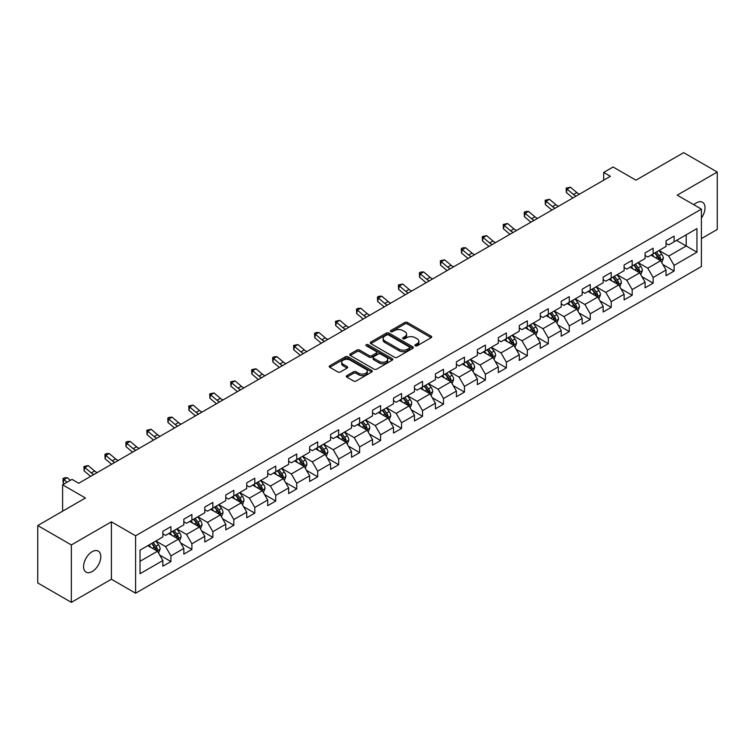 <?xml version="1.0" encoding="UTF-8"?>
<svg xmlns="http://www.w3.org/2000/svg" width="755" height="755" viewBox="0 0 755 755"><rect width="100%" height="100%" fill="white"/><g stroke="black" fill="none" stroke-linecap="round" stroke-linejoin="round"><path stroke-width="1.13" d="M415.307 345.79A1.302 0.755 0 0 0 417.147 345.79L431.162 337.693A1.869 1.076 0 0 0 431.709 336.938A1.869 1.076 0 0 0 431.162 336.173L407.417 322.461A1.869 1.076 0 0 0 404.784 322.461L390.769 330.558A1.302 0.755 0 0 0 390.382 331.086A1.302 0.755 0 0 0 390.769 331.624A1.302 0.755 0 0 0 392.609 331.624L394.431 330.577A5.974 3.445 0 0 1 402.868 330.577L404.85 331.719A5.974 3.445 0 0 1 406.596 334.154A5.974 3.445 0 0 1 404.85 336.588L403.038 337.636A1.302 0.755 0 0 0 402.651 338.174A1.302 0.755 0 0 0 403.038 338.702A1.302 0.755 0 0 0 404.878 338.702L406.7 337.655A5.974 3.445 0 0 1 415.137 337.655L417.119 338.797A5.974 3.445 0 0 1 418.865 341.232A5.974 3.445 0 0 1 417.119 343.676L415.307 344.724A1.302 0.755 0 0 0 414.92 345.252A1.302 0.755 0 0 0 415.307 345.79L415.307 344.724M92.176 571.554A12.165 7.022 120 0 0 100.122 560.842A12.165 7.022 120 0 0 98.263 551.093A12.165 7.022 120 0 0 92.176 551.697A12.165 7.022 120 0 0 84.23 562.409A12.165 7.022 120 0 0 86.098 572.158A12.165 7.022 120 0 0 92.176 571.554M701.395 218.006A12.165 7.022 120 0 0 702.499 202.236A12.165 7.022 120 0 0 696.421 202.84A12.165 7.022 120 0 0 693.854 204.775M346.866 375.622A1.869 1.076 0 0 0 346.328 376.386A1.869 1.076 0 0 0 346.866 377.151L353.529 380.992A1.869 1.076 0 0 0 356.171 380.992L371.734 372.007A1.869 1.076 0 0 0 372.281 371.243A1.869 1.076 0 0 0 371.734 370.478L347.989 356.775A1.869 1.076 0 0 0 345.356 356.775L329.784 365.76A1.869 1.076 0 0 0 329.237 366.524A1.869 1.076 0 0 0 329.784 367.279L337.834 371.932A1.869 1.076 0 0 0 340.477 371.932L347.13 368.081A1.869 1.076 0 0 0 347.677 367.326A1.869 1.076 0 0 0 347.13 366.562L343.148 364.259A4.992 2.878 0 0 1 341.685 362.221A4.992 2.878 0 0 1 344.761 359.559A4.992 2.878 0 0 1 350.197 360.182L365.835 369.204A4.992 2.878 0 0 1 367.298 371.243A4.992 2.878 0 0 1 364.212 373.904A4.992 2.878 0 0 1 358.776 373.281L356.171 371.781A1.869 1.076 0 0 0 353.529 371.781L346.866 375.622L346.866 377.151L353.529 373.329L353.529 371.781M701.395 238.608L717.25 229.454L717.25 172.036L683.652 152.642L635.937 180.181L613.098 166.997L603.689 172.423L610.408 176.302L78.737 483.257L72.018 479.378L62.608 484.814L62.608 511.192M71.347 544.94L71.347 602.358L111.4 579.236L111.4 521.818L71.347 544.94L37.75 525.546L85.457 497.998L62.608 484.814M111.4 521.818L135.589 535.786L701.395 209.126L701.395 266.543L135.589 593.203L135.589 535.786M717.25 172.036L677.197 195.158L701.395 209.126M394.563 357.304A1.869 1.076 0 0 0 397.196 357.304L412.768 348.319A1.869 1.076 0 0 0 413.306 347.555A1.869 1.076 0 0 0 412.768 346.8L389.014 333.087A1.869 1.076 0 0 0 386.381 333.087L370.818 342.072A1.869 1.076 0 0 0 370.271 342.836A1.869 1.076 0 0 0 370.818 343.6L394.563 357.304M366.788 346.073A1.302 0.755 0 0 1 368.11 346.252L368.11 344.705L392.251 358.644A1.869 1.076 0 0 1 392.798 359.399A1.869 1.076 0 0 1 392.251 360.163L376.688 369.148A1.869 1.076 0 0 1 374.046 369.148L350.301 355.445L356.964 351.622L356.964 350.075L350.301 353.916A1.869 1.076 0 0 0 349.754 354.68A1.869 1.076 0 0 0 350.301 355.445L350.301 353.916M356.964 351.622A1.869 1.076 0 0 1 359.597 351.622L359.597 350.075A1.869 1.076 0 0 0 356.964 350.075M359.597 350.075L369.233 355.633A1.869 1.076 0 0 0 371.866 355.633L376.292 353.076A1.869 1.076 0 0 0 376.83 352.321A1.869 1.076 0 0 0 376.292 351.556L366.26 345.771A1.302 0.755 0 0 1 365.882 345.233A1.302 0.755 0 0 1 366.685 344.535A1.302 0.755 0 0 1 368.11 344.705M71.347 602.358L37.75 582.964L37.75 525.546M159.711 555.067L170.932 561.55L170.932 555.888L183.833 548.432L183.833 554.104L191.902 549.442L191.902 543.779L204.803 536.333L204.803 541.996L212.863 537.343L212.863 531.671L225.764 524.225L225.764 529.887L233.833 525.235L233.833 519.572L246.734 512.126L246.734 517.788L254.794 513.136L254.794 507.464L267.704 500.018L267.704 505.68L275.764 501.027L275.764 495.365L288.665 487.909L288.665 493.581L296.724 488.919L296.724 483.257L309.635 475.81L309.635 481.473L317.695 476.82L317.695 471.158L330.596 463.702L330.596 469.365L338.655 464.712L338.655 459.049L351.566 451.603L351.566 457.266L359.625 452.613L359.625 446.941L372.526 439.495L372.526 445.157L380.595 440.505L380.595 434.842L393.497 427.396L393.497 433.059L401.556 428.396L401.556 422.734L414.457 415.288L414.457 420.95L422.526 416.298L422.526 410.635L435.427 403.179L435.427 408.851L443.487 404.189L443.487 398.527L456.388 391.081L456.388 396.743L464.457 392.09L464.457 386.428L477.358 378.972L477.358 384.635L485.418 379.982L485.418 374.32L498.319 366.873L498.319 372.536L506.388 367.883L506.388 362.211L519.289 354.765L519.289 360.428L527.349 355.775L527.349 350.112L540.25 342.657L540.25 348.329L548.319 343.667L548.319 338.004L561.22 330.558L561.22 336.22L569.279 331.568L569.279 325.905L582.18 318.45L582.18 324.121L590.25 319.459L590.25 313.797L603.151 306.351L603.151 312.013L611.21 307.361L611.21 301.689L624.111 294.242L624.111 299.905L632.18 295.252L632.18 289.59L645.081 282.143L645.081 287.806L653.141 283.144L653.141 277.481L666.042 270.035L666.042 275.698L674.111 271.045L674.111 265.382L696.959 252.189L696.959 228.605L686.201 234.805L686.201 245.979L696.959 252.189M170.932 561.55L162.872 566.203L162.872 560.54L140.024 573.734L140.024 550.14L162.872 536.956L162.872 531.284L170.932 526.631L170.932 532.294L183.833 524.848L183.833 519.185L191.902 514.523L191.902 520.195L204.803 512.739L204.803 507.077L212.863 502.424L212.863 508.087L225.764 500.641L225.764 494.978L233.833 490.316L233.833 495.978L246.734 488.532L246.734 482.87L254.794 478.217L254.794 483.88L267.704 476.433L267.704 470.761L275.764 466.109L275.764 471.771L288.665 464.325L288.665 458.662L296.724 454.01L296.724 459.672L309.635 452.217L309.635 446.554L317.695 441.901L317.695 447.564L330.596 440.118L330.596 434.455L338.655 429.793L338.655 435.465L351.566 428.009L351.566 422.347L359.625 417.694L359.625 423.357L372.526 415.911L372.526 410.248L380.595 405.586L380.595 411.248L393.497 403.802L393.497 398.14L401.556 393.487L401.556 399.15L414.457 391.703L414.457 386.031L422.526 381.379L422.526 387.041L435.427 379.595L435.427 373.933L443.487 369.27L443.487 374.942L456.388 367.487L456.388 361.824L464.457 357.172L464.457 362.834L477.358 355.388L477.358 349.725L485.418 345.063L485.418 350.735L498.319 343.28L498.319 337.617L506.388 332.964L506.388 338.627L519.289 331.181L519.289 325.509L527.349 320.856L527.349 326.519L540.25 319.072L540.25 313.41L548.319 308.757L548.319 314.42L561.22 306.964L561.22 301.302L569.279 296.649L569.279 302.311L582.18 294.865L582.18 289.203L590.25 284.541L590.25 290.213L603.151 282.757L603.151 277.094L611.21 272.442L611.21 278.104L624.111 270.658L624.111 264.996L632.18 260.333L632.18 265.996L645.081 258.55L645.081 252.887L653.141 248.235L653.141 253.897L666.042 246.451L666.042 240.779L674.111 236.126L674.111 241.789L696.959 228.605M168.78 533.54L178.463 539.127L165.562 546.573L155.879 540.986M162.872 533.851L165.562 535.399L170.932 532.294M165.562 546.573L170.932 555.888M178.463 539.127L183.833 548.432M189.75 521.431L199.424 527.018L186.523 534.465L176.849 528.877M183.833 521.743L186.523 523.3L191.902 520.195M186.523 534.465L191.902 543.779M199.424 527.018L204.803 536.333M210.72 509.332L220.394 514.919L207.493 522.366L197.81 516.779M204.803 509.644L207.493 511.192L212.863 508.087M207.493 522.366L212.863 531.671M220.394 514.919L225.764 524.225M231.681 497.224L241.355 502.811L228.454 510.257L218.78 504.67M225.764 497.536L228.454 499.083L233.833 495.978M228.454 510.257L233.833 519.572M241.355 502.811L246.734 512.126M252.651 485.116L262.325 490.703L249.424 498.158L239.741 492.571M246.734 485.427L249.424 486.984L254.794 483.88M249.424 498.158L254.794 507.464M262.325 490.703L267.704 500.018M273.612 473.017L283.285 478.604L270.384 486.05L260.711 480.463M267.704 473.328L270.384 474.876L275.764 471.771M270.384 486.05L275.764 495.365M283.285 478.604L288.665 487.909M294.582 460.909L304.256 466.496L291.355 473.951L281.672 468.364M288.665 461.22L291.355 462.777L296.724 459.672M291.355 473.951L296.724 483.257M304.256 466.496L309.635 475.81M315.543 448.81L325.216 454.397L312.315 461.843L302.642 456.256M309.635 449.121L312.315 450.669L317.695 447.564M312.315 461.843L317.695 471.158M325.216 454.397L330.596 463.702M336.513 436.701L346.186 442.288L333.285 449.735L323.612 444.148M330.596 437.013L333.285 438.561L338.655 435.465M333.285 449.735L338.655 459.049M346.186 442.288L351.566 451.603M357.474 424.603L367.147 430.19L354.246 437.636L344.573 432.049M351.566 424.905L354.246 426.462L359.625 423.357M354.246 437.636L359.625 446.941M367.147 430.19L372.526 439.495M378.444 412.494L388.117 418.081L375.216 425.527L365.543 419.94M372.526 412.806L375.216 414.353L380.595 411.248M375.216 425.527L380.595 434.842M388.117 418.081L393.497 427.396M399.404 400.386L409.087 405.973L396.177 413.429L386.503 407.842M393.497 400.697L396.177 402.255L401.556 399.15M396.177 413.429L401.556 422.734M409.087 405.973L414.457 415.288M420.375 388.287L430.048 393.874L417.147 401.32L407.474 395.733M414.457 388.599L417.147 390.146L422.526 387.041M417.147 401.32L422.526 410.635M430.048 393.874L435.427 403.179M441.335 376.179L451.018 381.766L438.108 389.212L428.434 383.634M435.427 376.49L438.108 378.047L443.487 374.942M438.108 389.212L443.487 398.527M451.018 381.766L456.388 391.081M462.305 364.08L471.979 369.667L459.078 377.113L449.404 371.526M456.388 364.391L459.078 365.939L464.457 362.834M459.078 377.113L464.457 386.428M471.979 369.667L477.358 378.972M483.266 351.972L492.949 357.559L480.048 365.005L470.365 359.418M477.358 352.283L480.048 353.831L485.418 350.735M480.048 365.005L485.418 374.32M492.949 357.559L498.319 366.873M504.236 339.863L513.91 345.45L501.009 352.906L491.335 347.319M498.319 340.175L501.009 341.732L506.388 338.627M501.009 352.906L506.388 362.211M513.91 345.45L519.289 354.765M525.197 327.764L534.88 333.351L521.979 340.798L512.296 335.211M519.289 328.076L521.979 329.624L527.349 326.519M521.979 340.798L527.349 350.112M534.88 333.351L540.25 342.657M546.167 315.656L555.84 321.243L542.939 328.699L533.266 323.112M540.25 315.968L542.939 317.525L548.319 314.42M542.939 328.699L548.319 338.004M555.84 321.243L561.22 330.558M567.128 303.557L576.811 309.144L563.909 316.59L554.227 311.003M561.22 303.869L563.909 305.416L569.279 302.311M563.909 316.59L569.279 325.905M576.811 309.144L582.18 318.45M588.098 291.449L597.771 297.036L584.87 304.482L575.197 298.895M582.18 291.76L584.87 293.308L590.25 290.213M584.87 304.482L590.25 313.797M597.771 297.036L603.151 306.351M609.058 279.35L618.741 284.937L605.84 292.383L596.157 286.796M603.151 279.652L605.84 281.209L611.21 278.104M605.84 292.383L611.21 301.689M618.741 284.937L624.111 294.242M630.029 267.242L639.702 272.829L626.801 280.275L617.128 274.688M624.111 267.553L626.801 269.101L632.18 265.996M626.801 280.275L632.18 289.59M639.702 272.829L645.081 282.143M650.989 255.133L660.672 260.72L647.771 268.176L638.088 262.589M645.081 255.445L647.771 257.002L653.141 253.897M647.771 268.176L653.141 277.481M660.672 260.72L666.042 270.035M676.527 240.392L686.201 245.979L668.732 256.068L659.058 250.481M666.042 243.346L668.732 244.894L674.111 241.789M668.732 256.068L674.111 265.382M111.4 579.236L135.589 593.203M603.689 172.423L603.689 180.181M140.024 561.314L157.493 551.226L147.82 545.638M157.493 551.226L162.872 560.54M662.89 264.561L674.111 271.045M641.92 276.67L653.141 283.144M620.959 288.778L632.18 295.252M599.989 300.877L611.21 307.361M579.028 312.985L590.25 319.459M558.058 325.084L569.279 331.568M537.098 337.192L548.319 343.667M516.127 349.291L527.349 355.775M495.167 361.4L506.388 367.883M474.197 373.508L485.418 379.982M453.236 385.607L464.457 392.09M432.266 397.715L443.487 404.189M411.296 409.814L422.526 416.298M390.335 421.922L401.556 428.396M369.365 434.031L380.595 440.505M348.404 446.13L359.625 452.613M327.434 458.238L338.655 464.712M306.473 470.337L317.695 476.82M285.503 482.445L296.724 488.919M264.543 494.544L275.764 501.027M243.572 506.652L254.794 513.136M222.612 518.76L233.833 525.235M201.642 530.859L212.863 537.343M180.681 542.968L191.902 549.442M415.826 345.969L417.119 345.224A5.974 3.445 0 0 0 418.865 342.789L418.865 341.232M406.596 334.154L406.596 335.701A5.974 3.445 0 0 1 404.85 338.146L403.557 338.891M431.143 337.711L407.417 324.018A1.869 1.076 0 0 0 404.784 324.018L391.288 331.804M412.768 346.8L412.768 348.319L389.014 334.635A1.869 1.076 0 0 0 386.381 334.635L370.837 343.61M409.465 348.093A1.302 0.755 0 0 0 409.852 347.555A1.302 0.755 0 0 0 409.465 347.026L388.627 334.993A1.302 0.755 0 0 0 386.777 334.993L384.861 336.098A5.974 3.445 0 0 0 383.115 338.533A5.974 3.445 0 0 0 384.861 340.967L399.112 349.197A5.974 3.445 0 0 0 407.549 349.197L409.465 348.093L409.465 349.641A1.302 0.755 0 0 0 409.852 349.112L409.852 347.555M383.115 338.533L383.115 340.08A5.974 3.445 0 0 0 384.861 342.525L384.861 340.967M409.465 349.641L407.549 350.745A5.974 3.445 0 0 1 399.112 350.745L384.861 342.525M359.597 351.622L369.233 357.181A1.869 1.076 0 0 0 371.866 357.181L376.292 354.633A1.869 1.076 0 0 0 376.83 353.868L376.83 352.321M368.11 346.252L392.223 360.173M379.227 361.4A4.992 2.878 0 0 0 384.663 362.023A4.992 2.878 0 0 0 387.74 359.361A4.992 2.878 0 0 0 386.277 357.323L380.775 354.142A1.869 1.076 0 0 0 378.132 354.142L373.716 356.7A1.869 1.076 0 0 0 373.168 357.455A1.869 1.076 0 0 0 373.716 358.219L379.227 361.4L379.227 362.947A4.992 2.878 0 0 0 384.663 363.58A4.992 2.878 0 0 0 387.74 360.918L387.74 359.361M373.168 357.455L373.168 359.012A1.869 1.076 0 0 0 373.716 359.776L373.716 358.219M379.227 362.947L373.716 359.776M367.298 371.243L367.298 372.8A4.992 2.878 0 0 1 364.212 375.461A4.992 2.878 0 0 1 358.776 374.829L356.171 373.329A1.869 1.076 0 0 0 353.529 373.329M341.685 362.221L341.685 363.768A4.992 2.878 0 0 0 343.148 365.807L343.148 364.259M347.111 368.1L343.148 365.807M371.715 372.017L347.989 358.323A1.869 1.076 0 0 0 345.356 358.323L329.812 367.298M661.729 262.561L663.334 258.531A5.04 2.907 -120 0 0 661.72 254.246L658.945 250.547M654.113 256.936L652.226 254.426M659.889 260.277L660.616 258.748A5.04 2.907 -120 0 0 659.172 255.718L656.397 252.019M655.132 252.746L658.209 256.851A2.567 1.482 60 0 1 658.681 257.634L660.616 258.748M654.783 252.953L657.558 256.653A5.04 2.907 60 0 1 659.002 259.682M576.093 196.111A9.504 5.483 60 0 1 573.47 194.516L567.071 189.127L566.326 192.478L572.724 197.867A14.251 8.229 -120 0 0 572.866 197.98M579.453 194.177A9.504 5.483 60 0 1 576.829 192.572L570.431 187.193L567.071 189.127L566.146 188.118L570.431 187.193M566.326 192.478L566.146 188.118M640.769 274.669L642.363 270.639A5.04 2.907 -120 0 0 640.759 266.355L637.984 262.646M633.152 269.044L631.265 266.524M638.928 272.376L639.645 270.856A5.04 2.907 -120 0 0 638.202 267.827L635.427 264.118M634.172 264.854L637.248 268.959A2.567 1.482 60 0 1 637.711 269.743L639.645 270.856M633.813 265.052L636.588 268.761A5.04 2.907 60 0 1 638.032 271.781M619.798 286.768L621.403 282.748A5.04 2.907 -120 0 0 619.789 278.453L617.014 274.754M612.182 281.143L610.295 278.633M617.958 284.484L618.675 282.955A5.04 2.907 -120 0 0 617.241 279.926L614.466 276.226M613.202 276.953L616.278 281.068A2.567 1.482 60 0 1 616.75 281.841L618.675 282.955M612.852 277.161L615.627 280.86A5.04 2.907 60 0 1 617.071 283.889M555.133 208.22A9.504 5.483 60 0 1 552.509 206.615L546.101 201.236L545.355 204.586L551.763 209.965A14.251 8.229 -120 0 0 551.896 210.079M558.492 206.275A9.504 5.483 60 0 1 555.869 204.68L549.461 199.292L546.101 201.236L545.185 200.226L549.461 199.292M545.355 204.586L545.185 200.226M534.163 220.318A9.504 5.483 60 0 1 531.539 218.723L525.14 213.335L524.395 216.694L530.793 222.074A14.251 8.229 -120 0 0 530.935 222.187M537.522 218.384A9.504 5.483 60 0 1 534.899 216.779L528.5 211.4L525.14 213.335L524.215 212.334L525.565 211.551L528.5 211.4M524.395 216.694L524.215 212.334M598.838 298.876L600.433 294.846A5.04 2.907 -120 0 0 598.828 290.562L596.054 286.853M591.212 293.251L589.334 290.741M596.997 296.583L597.715 295.063A5.04 2.907 -120 0 0 596.271 292.034L593.496 288.334M592.241 289.061L595.317 293.166A2.567 1.482 60 0 1 595.78 293.95L597.715 295.063M591.882 289.259L594.657 292.968A5.04 2.907 60 0 1 596.101 295.998M577.868 310.984L579.472 306.955A5.04 2.907 -120 0 0 577.858 302.661L575.083 298.961M570.251 305.36L568.364 302.84M576.027 308.691L576.745 307.172A5.04 2.907 -120 0 0 575.31 304.142L572.535 300.433M571.271 301.16L574.347 305.275A2.567 1.482 60 0 1 574.819 306.049L576.745 307.172M570.922 301.368L573.696 305.067A5.04 2.907 60 0 1 575.14 308.097M556.907 323.083L558.502 319.054A5.04 2.907 -120 0 0 556.897 314.769L554.123 311.069M549.281 317.459L547.403 314.948M555.067 320.8L555.784 319.271A5.04 2.907 -120 0 0 554.34 316.241L551.565 312.542M550.31 313.268L553.387 317.374A2.567 1.482 60 0 1 553.849 318.157L555.784 319.271M549.951 313.467L552.726 317.175A5.04 2.907 60 0 1 554.17 320.205M513.202 232.427A9.504 5.483 60 0 1 510.578 230.822L504.17 225.443L503.425 228.793L509.833 234.182A14.251 8.229 -120 0 0 509.965 234.295M516.562 230.483A9.504 5.483 60 0 1 513.938 228.888L507.53 223.499L504.17 225.443L503.255 224.433L507.53 223.499M503.425 228.793L503.255 224.433M492.232 244.526A9.504 5.483 60 0 1 489.608 242.931L483.209 237.551L482.454 240.902L488.863 246.281A14.251 8.229 -120 0 0 489.004 246.394M495.591 242.591A9.504 5.483 60 0 1 492.968 240.996L486.569 235.607L483.209 237.551L482.285 236.541L486.569 235.607M482.454 240.902L482.285 236.541M471.271 256.634A9.504 5.483 60 0 1 468.647 255.039L462.239 249.65L461.494 253L467.902 258.389A14.251 8.229 -120 0 0 468.034 258.503M474.631 254.69A9.504 5.483 60 0 1 472.007 253.095L465.599 247.716L462.239 249.65L461.324 248.64L462.664 247.866L465.599 247.716M461.494 253L461.324 248.64M535.937 335.192L537.541 331.162A5.04 2.907 -120 0 0 535.927 326.877L533.153 323.168M528.321 329.567L526.433 327.047M534.096 332.898L534.814 331.379A5.04 2.907 -120 0 0 533.379 328.35L530.605 324.641M529.34 325.377L532.417 329.482A2.567 1.482 60 0 1 532.888 330.256L534.814 331.379M528.991 325.575L531.765 329.274A5.04 2.907 60 0 1 533.209 332.304M450.301 268.742A9.504 5.483 60 0 1 447.677 267.138L441.279 261.759L440.524 265.109L446.932 270.488A14.251 8.229 -120 0 0 447.073 270.601M453.661 266.798A9.504 5.483 60 0 1 451.037 265.203L444.638 259.814L441.279 261.759L440.354 260.749L444.638 259.814M440.524 265.109L440.354 260.749M514.976 347.291L516.571 343.27A5.04 2.907 -120 0 0 514.967 338.976L512.192 335.277M507.351 341.666L505.473 339.155M513.136 345.007L513.853 343.478A5.04 2.907 -120 0 0 512.409 340.448L509.634 336.749M508.379 337.476L511.456 341.581A2.567 1.482 60 0 1 511.918 342.364L513.853 343.478M508.021 337.683L510.795 341.383A5.04 2.907 60 0 1 512.239 344.412M429.34 280.841A9.504 5.483 60 0 1 426.717 279.246L420.308 273.857L419.563 277.208L425.971 282.596A14.251 8.229 -120 0 0 426.103 282.71M432.7 278.906A9.504 5.483 60 0 1 430.076 277.302L423.668 271.923L420.308 273.857L419.393 272.857L420.733 272.074L423.668 271.923M419.563 277.208L419.393 272.857M494.006 359.399L495.601 355.369A5.04 2.907 -120 0 0 493.997 351.084L491.222 347.375M486.39 353.774L484.502 351.254M492.166 357.106L492.883 355.586A5.04 2.907 -120 0 0 491.448 352.557L488.674 348.857M487.409 349.584L490.486 353.689A2.567 1.482 60 0 1 490.948 354.473L492.883 355.586M487.06 349.782L489.835 353.491A5.04 2.907 60 0 1 491.269 356.52M408.37 292.949A9.504 5.483 60 0 1 405.746 291.345L399.348 285.966L398.593 289.316L405.001 294.705A14.251 8.229 -120 0 0 405.142 294.818M411.73 291.005A9.504 5.483 60 0 1 409.106 289.41L402.708 284.022L399.348 285.966L398.423 284.956L402.708 284.022M398.593 289.316L398.423 284.956M473.045 371.498L474.64 367.477A5.04 2.907 -120 0 0 473.036 363.183L470.261 359.484M465.42 365.882L463.542 363.363M471.195 369.214L471.922 367.685A5.04 2.907 -120 0 0 470.478 364.665L467.704 360.956M466.439 361.683L469.525 365.798A2.567 1.482 60 0 1 469.988 366.571L471.922 367.685M466.09 361.89L468.864 365.59A5.04 2.907 60 0 1 470.308 368.619M387.409 305.048A9.504 5.483 60 0 1 384.786 303.453L378.378 298.074L377.632 301.424L384.04 306.804A14.251 8.229 -120 0 0 384.172 306.917M390.769 303.114A9.504 5.483 60 0 1 388.145 301.509L381.737 296.13L378.378 298.074L377.462 297.064L378.802 296.281L381.737 296.13M377.632 301.424L377.462 297.064M452.075 383.606L453.67 379.576A5.04 2.907 -120 0 0 452.066 375.292L449.291 371.592M444.459 377.981L442.572 375.471M450.235 381.322L450.952 379.793A5.04 2.907 -120 0 0 449.518 376.764L446.743 373.064M445.478 373.791L448.555 377.896A2.567 1.482 60 0 1 449.017 378.68L450.952 379.793M445.129 373.989L447.904 377.698A5.04 2.907 60 0 1 449.338 380.728M366.439 317.157A9.504 5.483 60 0 1 363.816 315.562L357.408 310.173L356.662 313.523L363.07 318.912A14.251 8.229 -120 0 0 363.212 319.025M369.799 315.212A9.504 5.483 60 0 1 367.175 313.618L360.767 308.238L357.408 310.173L356.492 309.163L357.832 308.389L360.767 308.238M356.662 313.523L356.492 309.163M431.114 395.714L432.709 391.685A5.04 2.907 -120 0 0 431.105 387.391L428.33 383.691M423.489 390.09L421.611 387.57M429.265 393.421L429.991 391.902A5.04 2.907 -120 0 0 428.547 388.872L425.773 385.163M424.508 385.899L427.594 390.005A2.567 1.482 60 0 1 428.057 390.779L429.991 391.902M424.159 386.098L426.934 389.797A5.04 2.907 60 0 1 428.378 392.827M345.479 329.255A9.504 5.483 60 0 1 342.855 327.661L336.447 322.281L335.701 325.632L342.109 331.011A14.251 8.229 -120 0 0 342.241 331.124M348.838 327.321A9.504 5.483 60 0 1 346.215 325.726L339.807 320.337L336.447 322.281L335.531 321.271L339.807 320.337M335.701 325.632L335.531 321.271M410.144 407.813L411.739 403.783A5.04 2.907 -120 0 0 410.135 399.499L407.36 395.799M402.528 402.189L400.641 399.678M408.304 405.529L409.021 404A5.04 2.907 -120 0 0 407.587 400.971L404.812 397.272M403.548 397.998L406.624 402.104A2.567 1.482 60 0 1 407.087 402.887L409.021 404M403.198 398.206L405.973 401.905A5.04 2.907 60 0 1 407.407 404.935M324.508 341.364A9.504 5.483 60 0 1 321.885 339.769L315.477 334.38L314.731 337.73L321.139 343.119A14.251 8.229 -120 0 0 321.271 343.232M327.868 339.42A9.504 5.483 60 0 1 325.245 337.825L318.836 332.445L315.477 334.38L314.561 333.37L315.901 332.596L318.836 332.445M314.731 337.73L314.561 333.37M389.184 419.922L390.779 415.892A5.04 2.907 -120 0 0 389.174 411.607L386.4 407.898M381.558 414.297L379.68 411.777M387.334 417.628L388.061 416.109A5.04 2.907 -120 0 0 386.617 413.079L383.842 409.37M382.577 410.107L385.654 414.212A2.567 1.482 60 0 1 386.126 414.995L388.061 416.109M382.228 410.305L385.003 414.004A5.04 2.907 60 0 1 386.447 417.034M303.548 353.472A9.504 5.483 60 0 1 300.924 351.868L294.516 346.488L293.77 349.839L300.179 355.218A14.251 8.229 -120 0 0 300.311 355.331M306.907 351.528A9.504 5.483 60 0 1 304.284 349.933L297.876 344.544L294.516 346.488L293.591 345.479L297.876 344.544M293.77 349.839L293.591 345.479M368.214 432.02L369.808 428A5.04 2.907 -120 0 0 368.204 423.706L365.429 420.007M360.597 426.396L358.71 423.885M366.373 429.737L367.09 428.208A5.04 2.907 -120 0 0 365.656 425.178L362.881 421.479M361.617 422.205L364.693 426.32A2.567 1.482 60 0 1 365.156 427.094L367.09 428.208M361.267 422.413L364.042 426.113A5.04 2.907 60 0 1 365.477 429.142M282.578 365.571A9.504 5.483 60 0 1 279.954 363.976L273.546 358.587L272.8 361.947L279.208 367.326A14.251 8.229 -120 0 0 279.341 367.44M285.937 363.636A9.504 5.483 60 0 1 283.314 362.032L276.906 356.653L273.546 358.587L272.63 357.587L273.971 356.804L276.906 356.653M272.8 361.947L272.63 357.587M347.243 444.129L348.848 440.099A5.04 2.907 -120 0 0 347.243 435.814L344.469 432.105M339.627 438.504L337.749 435.994M345.403 441.835L346.13 440.316A5.04 2.907 -120 0 0 344.686 437.287L341.911 433.587M340.647 434.314L343.723 438.419A2.567 1.482 60 0 1 344.195 439.202L346.13 440.316M340.297 434.512L343.072 438.221A5.04 2.907 60 0 1 344.516 441.25M261.617 377.679A9.504 5.483 60 0 1 258.993 376.075L252.585 370.696L251.84 374.046L258.238 379.435A14.251 8.229 -120 0 0 258.38 379.548M264.977 375.735A9.504 5.483 60 0 1 262.353 374.14L255.945 368.751L252.585 370.696L251.66 369.686L255.945 368.751M251.84 374.046L251.66 369.686M326.283 456.237L327.878 452.207A5.04 2.907 -120 0 0 326.273 447.913L323.499 444.214M318.667 450.612L316.779 448.092M324.442 453.944L325.16 452.424A5.04 2.907 -120 0 0 323.716 449.395L320.95 445.686M319.686 446.413L322.762 450.527A2.567 1.482 60 0 1 323.225 451.301L325.16 452.424M319.337 446.62L322.111 450.32A5.04 2.907 60 0 1 323.546 453.349M240.647 389.778A9.504 5.483 60 0 1 238.023 388.183L231.615 382.804L230.87 386.154L237.278 391.534A14.251 8.229 -120 0 0 237.41 391.647M244.007 387.843A9.504 5.483 60 0 1 241.383 386.239L234.975 380.86L231.615 382.804L230.7 381.794L234.975 380.86M230.87 386.154L230.7 381.794M305.313 468.336L306.917 464.306A5.04 2.907 -120 0 0 305.313 460.022L302.538 456.322M297.697 462.711L295.818 460.201M303.472 466.052L304.199 464.523A5.04 2.907 -120 0 0 302.755 461.494L299.98 457.794M298.716 458.521L301.792 462.626A2.567 1.482 60 0 1 302.264 463.41L304.199 464.523M298.367 458.719L301.141 462.428A5.04 2.907 60 0 1 302.585 465.457M219.686 401.886A9.504 5.483 60 0 1 217.062 400.292L210.654 394.903L209.909 398.253L216.307 403.642A14.251 8.229 -120 0 0 216.449 403.755M223.046 399.942A9.504 5.483 60 0 1 220.422 398.347L214.014 392.968L210.654 394.903L209.73 393.893L214.014 392.968M209.909 398.253L209.73 393.893M284.352 480.444L285.947 476.414A5.04 2.907 -120 0 0 284.342 472.13L281.568 468.421M276.736 474.82L274.848 472.3M282.512 478.151L283.229 476.632A5.04 2.907 -120 0 0 281.785 473.602L279.02 469.893M277.755 470.629L280.832 474.735A2.567 1.482 60 0 1 281.294 475.508L283.229 476.632M277.406 470.827L280.18 474.527A5.04 2.907 60 0 1 281.615 477.556M198.716 413.995A9.504 5.483 60 0 1 196.092 412.39L189.684 407.011L188.939 410.361L195.347 415.741A14.251 8.229 -120 0 0 195.479 415.854M202.076 412.051A9.504 5.483 60 0 1 199.452 410.456L193.044 405.067L189.684 407.011L188.769 406.001L193.044 405.067M188.939 410.361L188.769 406.001M263.382 492.543L264.986 488.523A5.04 2.907 -120 0 0 263.372 484.229L260.607 480.529M255.766 486.918L253.888 484.408M261.541 490.259L262.268 488.73A5.04 2.907 -120 0 0 260.824 485.701L258.05 482.001M256.785 482.728L259.862 486.833A2.567 1.482 60 0 1 260.333 487.617L262.268 488.73M256.436 482.936L259.21 486.635A5.04 2.907 60 0 1 260.654 489.665M177.746 426.094A9.504 5.483 60 0 1 175.132 424.499L168.724 419.11L167.978 422.46L174.377 427.849A14.251 8.229 -120 0 0 174.518 427.962M181.106 424.159A9.504 5.483 60 0 1 178.491 422.555L172.083 417.175L168.724 419.11L167.799 418.11L169.148 417.326L172.083 417.175M167.978 422.46L167.799 418.11M242.421 504.651L244.016 500.622A5.04 2.907 -120 0 0 242.412 496.337L239.637 492.628M234.805 499.027L232.918 496.507M240.581 502.358L241.298 500.839A5.04 2.907 -120 0 0 239.854 497.809L237.079 494.11M235.824 494.836L238.901 498.942A2.567 1.482 60 0 1 239.363 499.725L241.298 500.839M235.475 495.035L238.25 498.744A5.04 2.907 60 0 1 239.684 501.773M156.785 438.202A9.504 5.483 60 0 1 154.162 436.598L147.754 431.218L147.008 434.569L153.416 439.957A14.251 8.229 -120 0 0 153.548 440.071M160.145 436.258A9.504 5.483 60 0 1 157.521 434.663L151.113 429.274L147.754 431.218L146.838 430.208L151.113 429.274M147.008 434.569L146.838 430.208M221.451 516.75L223.055 512.73A5.04 2.907 -120 0 0 221.441 508.436L218.676 504.736M213.835 511.135L211.947 508.615M219.611 514.466L220.337 512.938A5.04 2.907 -120 0 0 218.893 509.908L216.119 506.209M214.854 506.935L217.931 511.05A2.567 1.482 60 0 1 218.403 511.824L220.337 512.938M214.505 507.143L217.28 510.842A5.04 2.907 60 0 1 218.723 513.872M135.815 450.301A9.504 5.483 60 0 1 133.191 448.706L126.793 443.317L126.047 446.677L132.446 452.056A14.251 8.229 -120 0 0 132.587 452.169M139.175 448.366A9.504 5.483 60 0 1 136.551 446.762L130.153 441.382L126.793 443.317L125.868 442.317L127.218 441.533L130.153 441.382M126.047 446.677L125.868 442.317M200.49 528.859L202.085 524.829A5.04 2.907 -120 0 0 200.481 520.544L197.706 516.845M192.874 523.234L190.987 520.723M198.65 526.575L199.367 525.046A5.04 2.907 -120 0 0 197.923 522.016L195.149 518.317M193.893 519.044L196.97 523.149A2.567 1.482 60 0 1 197.432 523.932L199.367 525.046M193.544 519.242L196.309 522.951A5.04 2.907 60 0 1 197.753 525.98M114.854 462.409A9.504 5.483 60 0 1 112.231 460.814L105.823 455.425L105.077 458.776L111.485 464.165A14.251 8.229 -120 0 0 111.617 464.278M118.214 460.465A9.504 5.483 60 0 1 115.591 458.87L109.182 453.491L105.823 455.425L104.907 454.416L106.247 453.642L109.182 453.491M105.077 458.776L104.907 454.416M179.52 540.967L181.124 536.937A5.04 2.907 -120 0 0 179.511 532.643L176.736 528.944M171.904 535.342L170.017 532.822M177.68 538.674L178.406 537.154A5.04 2.907 -120 0 0 176.963 534.125L174.188 530.416M172.923 531.142L176 535.257A2.567 1.482 60 0 1 176.472 536.031L178.406 537.154M172.574 531.35L175.349 535.05A5.04 2.907 60 0 1 176.793 538.079M93.884 474.508A9.504 5.483 60 0 1 91.261 472.913L84.862 467.534L84.116 470.884L90.515 476.263A14.251 8.229 -120 0 0 90.657 476.377M97.244 472.573A9.504 5.483 60 0 1 94.62 470.978L88.222 465.59L84.862 467.534L83.937 466.524L88.222 465.59M84.116 470.884L83.937 466.524M158.559 553.066L160.154 549.036A5.04 2.907 -120 0 0 158.55 544.751L155.775 541.052M150.943 547.441L149.056 544.931M156.719 550.782L157.436 549.253A5.04 2.907 -120 0 0 155.992 546.224L153.218 542.524M151.963 543.251L155.039 547.356A2.567 1.482 60 0 1 155.502 548.139L157.436 549.253M151.613 543.458L154.379 547.158A5.04 2.907 60 0 1 155.823 550.187M70.385 480.322L67.252 477.698L63.892 479.633L63.146 482.983L64.213 483.889M67.025 482.266L62.976 478.623L64.317 477.849L67.252 477.698M63.146 482.983L62.976 478.623M417.119 345.224L417.119 343.676M403.038 338.702L403.038 337.636M404.85 338.146L404.85 336.588M390.769 331.624L390.769 330.558M404.784 324.018L404.784 322.461M407.417 324.018L407.417 322.461M431.162 337.693L431.162 336.173M370.818 343.6L370.818 342.072M386.381 334.635L386.381 333.087M389.014 334.635L389.014 333.087M399.112 350.745L399.112 349.197M407.549 350.745L407.549 349.197M369.233 357.181L369.233 355.633M371.866 357.181L371.866 355.633M376.292 354.633L376.292 353.076M392.251 360.163L392.251 358.644M356.171 373.329L356.171 371.781M358.776 374.829L358.776 373.281M347.13 368.081L347.13 366.562M329.784 367.279L329.784 365.76M345.356 358.323L345.356 356.775M347.989 358.323L347.989 356.775M371.734 372.007L371.734 370.478M660.172 260.437L663.296 258.635M659.172 255.718L661.72 254.246M655.585 257.785L657.558 256.653M573.47 194.516L576.829 192.572M639.211 272.546L642.335 270.734M638.202 267.827L640.759 266.355M634.625 269.894L636.588 268.761M618.241 284.644L621.365 282.842M617.241 279.926L619.789 278.453M613.655 282.002L615.627 280.86M552.509 206.615L555.869 204.68M531.539 218.723L534.899 216.779M597.28 296.753L600.404 294.95M596.271 292.034L598.828 290.562M592.694 294.101L594.657 292.968M576.31 308.852L579.434 307.049M575.31 304.142L577.858 302.661M571.724 306.209L573.696 305.067M555.34 320.96L558.473 319.157M554.34 316.241L556.897 314.769M550.763 318.308L552.726 317.175M510.578 230.822L513.938 228.888M489.608 242.931L492.968 240.996M468.647 255.039L472.007 253.095M534.38 333.059L537.503 331.256M533.379 328.35L535.927 326.877M529.793 330.416L531.765 329.274M447.677 267.138L451.037 265.203M513.409 345.167L516.543 343.365M512.409 340.448L514.967 338.976M508.832 342.525L510.795 341.383M426.717 279.246L430.076 277.302M492.449 357.275L495.573 355.463M491.448 352.557L493.997 351.084M487.862 354.623L489.835 353.491M405.746 291.345L409.106 289.41M471.479 369.374L474.602 367.572M470.478 364.665L473.036 363.183M466.892 366.732L468.864 365.59M384.786 303.453L388.145 301.509M450.518 381.483L453.642 379.68M449.518 376.764L452.066 375.292M445.931 378.831L447.904 377.698M363.816 315.562L367.175 313.618M429.548 393.582L432.672 391.779M428.547 388.872L431.105 387.391M424.961 390.939L426.934 389.797M342.855 327.661L346.215 325.726M408.587 405.69L411.711 403.887M407.587 400.971L410.135 399.499M404 403.038L405.973 401.905M321.885 339.769L325.245 337.825M387.617 417.798L390.741 415.986M386.617 413.079L389.174 411.607M383.03 415.146L385.003 414.004M300.924 351.868L304.284 349.933M366.656 429.897L369.78 428.094M365.656 425.178L368.204 423.706M362.07 427.255L364.042 426.113M279.954 363.976L283.314 362.032M345.686 442.005L348.81 440.203M344.686 437.287L347.243 435.814M341.1 439.353L343.072 438.221M258.993 376.075L262.353 374.14M324.725 454.104L327.849 452.302M323.716 449.395L326.273 447.913M320.139 451.462L322.111 450.32M238.023 388.183L241.383 386.239M303.755 466.212L306.879 464.41M302.755 461.494L305.313 460.022M299.169 463.561L301.141 462.428M217.062 400.292L220.422 398.347M282.795 478.311L285.918 476.509M281.785 473.602L284.342 472.13M278.208 475.669L280.18 474.527M196.092 412.39L199.452 410.456M261.825 490.42L264.948 488.617M260.824 485.701L263.372 484.229M257.238 487.768L259.21 486.635M175.132 424.499L178.491 422.555M240.864 502.528L243.988 500.716M239.854 497.809L242.412 496.337M236.277 499.876L238.25 498.744M154.162 436.598L157.521 434.663M219.894 514.627L223.018 512.824M218.893 509.908L221.441 508.436M215.307 511.984L217.28 510.842M133.191 448.706L136.551 446.762M198.933 526.735L202.057 524.933M197.923 522.016L200.481 520.544M194.346 524.083L196.309 522.951M112.231 460.814L115.591 458.87M177.963 538.834L181.087 537.031M176.963 534.125L179.511 532.643M173.376 536.192L175.349 535.05M91.261 472.913L94.62 470.978M157.002 550.942L160.126 549.14M155.992 546.224L158.55 544.751M152.416 548.29L154.379 547.158"/></g></svg>
